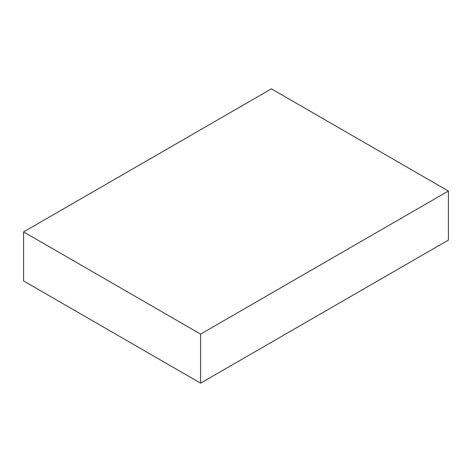 <?xml version="1.0" encoding="UTF-8"?>
<svg xmlns="http://www.w3.org/2000/svg" width="472" height="472" viewBox="0 0 472 472"><rect width="100%" height="100%" fill="white"/><g stroke="black" fill="none" stroke-linecap="round" stroke-linejoin="round"><path stroke-width="0.71" d="M448.4 191.036L271.4 88.848L23.6 231.911L23.6 280.964L200.6 383.152L448.4 240.089L448.4 191.036L200.6 334.099L200.6 383.152M23.6 231.911L200.6 334.099"/></g></svg>
